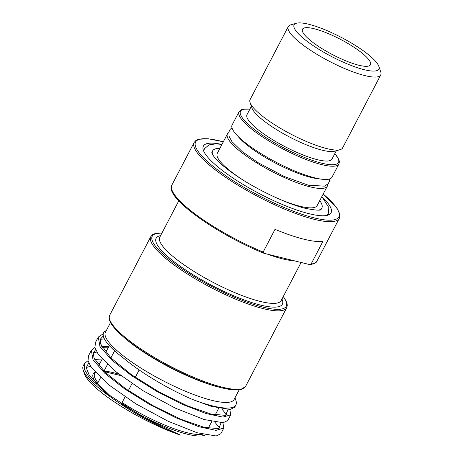 <?xml version="1.0" encoding="UTF-8"?>
<svg xmlns="http://www.w3.org/2000/svg" width="464" height="464" viewBox="0 0 464 464"><rect width="100%" height="100%" fill="white"/><g stroke="black" fill="none" stroke-linecap="round" stroke-linejoin="round"><path stroke-width="0.7" d="M221.073 422.82L218.741 428.603L204.456 427.419L181.024 419.323L153.016 405.669L125.86 388.896L104.841 372.018L94.064 358.092L93.276 353.046L95.671 349.589M102.48 347.756L108.106 347.838M227.998 409.573L225.579 415.384L210.975 414.074L187.12 405.722L158.758 391.767L131.503 374.75L110.763 357.79L100.676 344.021L100.369 339.155L103.292 335.936M106.302 330.594A73.956 16.605 27.6 0 0 123.888 358.411C141.108 372.969 169.029 389.412 192.409 399.417L211.294 406.36L230.214 409.474L234.691 407.23M239.192 389.76L234.105 399.487A72.587 16.298 -152.4 0 1 188.477 392.503A72.587 16.298 -152.4 0 1 120.344 353.452A72.587 16.298 -152.4 0 1 105.45 332.23L110.536 322.497M234.987 397.805L235.903 400.467A76.699 17.22 -152.4 0 1 235.892 404.939A76.699 17.22 -152.4 0 1 192.415 399.423M264.451 253.448L263.152 252.051L275.024 229.344A81.902 18.386 27.6 0 0 322.95 241.367L311.077 264.08L309.958 264.66L264.022 253.309C216.543 234.14 163.78 196.84 171.889 185.037L194.149 142.46A81.902 18.386 27.6 0 0 210.958 166.408A81.902 18.386 27.6 0 0 313.954 219.257A81.902 18.386 27.6 0 0 339.312 218.347L339.671 213.73L336.928 208.092L323.217 193.998M104.342 338.801L100.294 339.41M95.398 342.589L94.969 347.513L97.991 353.771L115.13 371.212L143.051 390.734L175.241 408.094L204.212 419.555L223.207 422.727L227.766 420.477L230.736 414.804M226.728 414.967L221.821 408.935M229.825 409.515L230.741 414.804L222.94 417.113L206.051 413.528L182.706 404.48L156.519 391.222L131.55 375.631L111.656 359.965L99.951 346.486L98.264 337.113L103.275 333.726M96.93 352.083L93.368 352.657M88.473 355.836L88.032 360.719L91.002 366.92L108.054 384.337L135.923 403.86L168.107 421.248L197.125 432.755L216.207 435.986L220.841 433.724L223.729 428.214M219.803 428.214L214.896 422.182M215.551 414.282L216.589 415.257M222.9 422.762L223.816 428.052L216.015 430.36L199.126 426.776L175.781 417.728L149.594 404.469L124.619 388.878L104.731 373.213L93.026 359.733L91.338 350.361L94.946 347.42M101.674 346.318L108.692 346.724M83.247 370.278L84.442 373.752A73.956 16.605 27.6 0 0 180.357 435.099C158.839 427.106 130.268 411.649 110.148 396.662A76.699 17.22 -152.4 0 1 83.247 370.278A76.699 17.22 -152.4 0 1 83.259 365.806L84.407 363.608L88.021 360.667M96.866 362.999A76.699 17.22 -152.4 0 1 99.946 363.451M110.148 396.662L88.908 377.046L84.361 369.298L84.413 363.608M94.749 359.565L101.767 359.971M90.724 366.502A73.956 16.605 27.6 0 0 86.252 367.674M180.357 435.099L144.118 417.82L109.985 395.577L89.221 375.179L86.252 367.697L88.746 362.836M95.555 361.004L101.181 361.085M322.08 196.869A72.042 16.176 -152.4 0 1 331.07 212.831A72.042 16.176 -152.4 0 1 285.783 205.9A72.042 16.176 -152.4 0 1 218.167 167.144A72.042 16.176 -152.4 0 1 203.383 146.079A72.042 16.176 -152.4 0 1 221.624 144.35M203.087 149.234A72.042 16.176 -152.4 0 1 204.438 148.793M328.239 213.515A72.042 16.176 -152.4 0 1 328.651 214.878M318.872 210.076A61.631 13.839 27.6 0 0 321.848 208.011A61.631 13.839 27.6 0 0 319.766 200.605M219.878 148.381A61.631 13.839 27.6 0 0 212.611 150.904A61.631 13.839 27.6 0 0 212.611 154.518M228.764 132.623A56.359 12.656 27.6 0 0 227.424 133.951L217.285 153.346A56.359 12.656 27.6 0 0 228.851 169.824A56.359 12.656 27.6 0 0 242.718 179.835M280.9 199.798A56.359 12.656 27.6 0 0 317.167 205.564L327.311 186.168A56.359 12.656 27.6 0 0 327.636 184.312M227.424 133.951A56.359 12.656 27.6 0 0 238.989 150.429A56.359 12.656 27.6 0 0 291.885 180.745A56.359 12.656 27.6 0 0 327.311 186.168M319.186 178.814A51.226 11.501 -152.4 0 1 310.573 177.335A51.226 11.501 -152.4 0 1 238.102 136.422M249.916 109.104L242.684 109.237L240.596 110.084L239.047 111.714L232.122 124.961A56.359 12.656 27.6 0 0 243.687 141.439A56.359 12.656 27.6 0 0 296.583 171.755A56.359 12.656 27.6 0 0 332.009 177.178L338.935 163.931L339.393 161.745L338.906 159.558L334.875 153.52M336.33 150.736L331.969 159.088A47.937 10.765 -152.4 0 1 301.832 154.471A47.937 10.765 -152.4 0 1 256.841 128.685A47.937 10.765 -152.4 0 1 247.005 114.666L251.372 106.32M340.1 149.663L334.625 151.223A47.937 10.765 -152.4 0 1 261.789 119.225A47.937 10.765 -152.4 0 1 251.946 108.002L250.102 102.614A52.183 11.716 27.6 0 0 260.814 114.834A52.183 11.716 27.6 0 0 340.1 149.663A52.183 11.716 27.6 0 0 342.594 147.923L380.747 74.948A52.183 11.716 27.6 0 0 380.753 71.903L378.844 66.346A47.798 10.73 -152.4 0 1 353.446 66.329A47.798 10.73 -152.4 0 1 303.932 38.819A47.798 10.73 -152.4 0 1 296.403 23.246A47.798 10.73 -152.4 0 1 341.452 37.48A47.798 10.73 -152.4 0 1 378.844 66.346M296.403 23.246L290.754 24.853A52.183 11.716 27.6 0 0 288.26 26.599L250.108 99.574A52.183 11.716 27.6 0 0 250.102 102.614M288.26 26.599A52.183 11.716 27.6 0 0 298.967 41.853A52.183 11.716 27.6 0 0 347.942 69.925A52.183 11.716 27.6 0 0 380.747 74.948M310.364 40.432A38.35 8.607 -152.4 0 1 302.493 29.22A38.35 8.607 -152.4 0 1 326.604 32.909A38.35 8.607 -152.4 0 1 362.593 53.54A38.35 8.607 -152.4 0 1 370.463 64.757A38.35 8.607 -152.4 0 1 346.359 61.062A38.35 8.607 -152.4 0 1 310.364 40.432M123.059 336.58A72.587 16.298 27.6 0 0 127.269 340.211A72.587 16.298 27.6 0 0 220.481 387.51M125.46 337.612A76.699 17.22 -152.4 0 1 109.724 315.184L109.139 317.654L109.614 320.363C110.432 322.758 112.166 325.473 114.817 328.518C120.634 335.13 129.665 342.502 141.909 350.639C166.013 366.728 199.468 382.388 221.015 387.649C230.237 389.969 237.058 390.514 241.471 389.296L245.665 386.251A76.699 17.22 -152.4 0 1 221.914 387.104A76.699 17.22 -152.4 0 1 125.46 337.612M109.724 315.184L150.783 236.652A76.699 17.22 27.6 0 0 166.518 259.08A76.699 17.22 27.6 0 0 262.972 308.566A76.699 17.22 27.6 0 0 286.717 307.719L287.303 305.254L286.827 302.545L283.33 296.461M283.266 296.589A75.603 16.977 -152.4 0 1 262.833 307.104A75.603 16.977 -152.4 0 1 167.759 258.32A75.603 16.977 -152.4 0 1 161.89 233.137M160.59 235.619A71.218 15.991 27.6 0 0 170.746 259.069A71.218 15.991 27.6 0 0 260.31 305.022A71.218 15.991 27.6 0 0 281.967 299.071M301.02 262.624L281.167 300.597A68.481 15.376 -152.4 0 1 259.962 301.356A68.481 15.376 -152.4 0 1 173.849 257.172A68.481 15.376 -152.4 0 1 159.796 237.145L178.785 200.819M267.885 254.313A68.481 15.376 27.6 0 0 282.222 258.779A68.481 15.376 27.6 0 0 293.521 260.745M95.288 372.366L94.656 373.572A63 14.146 27.6 0 0 97.945 382.672A1.096 0.945 140.9 0 1 96.535 383.27A64.096 14.39 -152.4 0 1 95.19 372.256M205.285 434.907A64.096 14.39 -152.4 0 1 121.116 403.489A1.096 0.429 123.2 0 0 122.102 402.543A63 14.146 27.6 0 0 202.478 434.252M97.945 382.672L100.526 377.731M103.965 371.159L107.451 364.484M110.89 357.912L114.608 350.801M139.148 369.941L135.268 377.354M131.985 383.635L128.342 390.601M125.06 396.882L122.102 402.543M118.83 374.158A63 14.146 27.6 0 0 104.006 371.084M263.152 252.051A81.902 18.386 -152.4 0 1 171.889 185.037M309.958 264.66C314.464 263.72 316.831 262.479 317.051 260.925A81.902 18.386 -152.4 0 1 311.077 264.08M323.193 194.045A80.806 18.142 -152.4 0 1 313.815 217.79A80.806 18.142 -152.4 0 1 212.199 165.648A80.806 18.142 -152.4 0 1 223.306 141.822M239.047 111.714A56.359 12.656 27.6 0 0 250.612 128.192A56.359 12.656 27.6 0 0 321.488 164.558A56.359 12.656 27.6 0 0 338.935 163.931M334.828 153.613A55.262 12.406 -152.4 0 1 321.349 163.09A55.262 12.406 -152.4 0 1 251.853 127.432A55.262 12.406 -152.4 0 1 249.864 109.197M234.691 407.235L235.892 404.939M245.665 386.251L286.717 307.719M161.953 233.009L154.993 233.601L152.482 234.755L150.783 236.652M95.294 342.792L98.258 337.113M88.369 356.039L91.333 350.361M109.295 345.558L105.763 352.327M102.213 359.119L98.838 365.574M218.677 408.314L215.174 415.007M211.752 421.561L208.249 428.255M120.617 375.527L104.58 371.763M317.051 260.925L339.312 218.347M223.335 141.775L208.261 138.771L198.511 139.264L195.901 140.493L194.149 142.46M212.611 150.904L211.81 152.43M321.848 208.011L321.047 209.537M231.977 127.797L230.26 129.294L228.926 131.857L229.059 136.306L231.919 141.595L242.312 151.716L258.39 162.852L284.258 176.506L308.229 185.182L324.475 186.157L328.193 183.715L329.521 181.151L329.765 178.918M321.1 209.496C320.699 210.697 315.41 210.296 305.242 208.307C287.193 203.922 258.268 190.391 237.8 176.662C224.582 167.713 216.276 160.492 212.883 154.993L211.81 152.36M326.772 215.441L328.297 213.399L328.848 207.547L321.848 196.62M221.96 144.403L215.841 143.857L209.003 144.884L204.496 148.677L203.69 151.096"/></g></svg>
